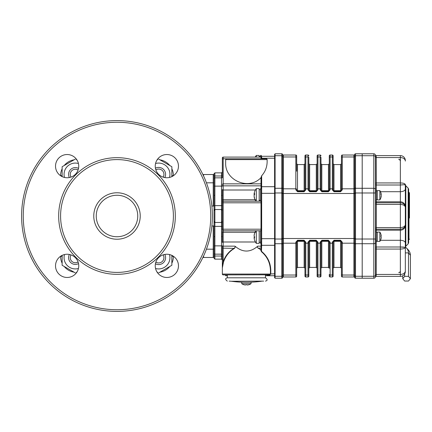 <?xml version="1.0" encoding="UTF-8"?>
<svg xmlns="http://www.w3.org/2000/svg" width="432" height="432" viewBox="0 0 432 432"><rect width="100%" height="100%" fill="white"/><g stroke="black" fill="none" stroke-linecap="round" stroke-linejoin="round"><path stroke-width="0.65" d="M78.446 268.493A11.281 11.281 0 0 1 64.503 254.545M75.346 272.911L62.132 265.275L62.132 255.377M155.542 163.507A11.281 11.281 0 0 1 169.49 177.455M64.503 177.455A11.281 11.281 0 0 1 78.446 163.507M169.49 254.545A11.281 11.281 0 0 1 155.542 268.493M158.641 159.089L171.86 166.725L171.86 176.623M171.86 255.377L171.86 265.275L158.641 272.911M62.132 176.623L62.132 166.725L75.346 159.089M212.387 216A95.396 95.396 0 0 1 116.996 311.396A95.396 95.396 0 0 1 21.6 216A95.396 95.396 0 0 1 116.996 120.604A95.396 95.396 0 0 1 212.387 216A95.396 95.396 0 0 1 116.996 311.396A95.396 95.396 0 0 1 21.6 216A95.396 95.396 0 0 1 116.996 120.604A95.396 95.396 0 0 1 212.387 216M58.671 216A58.32 58.32 0 0 1 146.156 165.488A58.32 58.32 0 0 1 146.156 266.512A58.32 58.32 0 0 1 58.671 216M166.849 154.532A11.615 11.615 0 0 0 156.794 171.947A11.615 11.615 0 0 0 176.909 171.947A11.615 11.615 0 0 0 166.849 154.532M67.138 154.532A11.615 11.615 0 0 0 57.078 171.947A11.615 11.615 0 0 0 77.193 171.947A11.615 11.615 0 0 0 67.138 154.532M67.138 254.243A11.615 11.615 0 0 0 57.078 271.663A11.615 11.615 0 0 0 77.193 271.663A11.615 11.615 0 0 0 67.138 254.243M166.849 254.243A11.615 11.615 0 0 0 156.794 271.663A11.615 11.615 0 0 0 176.909 271.663A11.615 11.615 0 0 0 166.849 254.243M60.588 216A56.408 56.408 0 0 0 145.195 264.848A56.408 56.408 0 0 0 145.195 167.152A56.408 56.408 0 0 0 60.588 216M140.222 216A23.225 23.225 0 0 1 116.996 239.225A23.225 23.225 0 0 1 93.766 216A23.225 23.225 0 0 1 116.996 192.775A23.225 23.225 0 0 1 140.222 216M96.255 216A20.736 20.736 0 0 1 127.364 198.04A20.736 20.736 0 0 1 127.364 233.96A20.736 20.736 0 0 1 96.255 216M214.045 176.494A0.832 0.518 -0 0 1 214.877 175.975L214.877 172.865L214.045 173.696L214.045 177.844M214.045 175.354A0.832 0.832 0 0 0 213.219 174.523A0.832 0.832 0 0 1 214.045 175.354L214.045 206.048L211.869 206.048M211.869 225.952L214.045 225.952L214.045 210.173L214.045 256.646L214.045 249.183L213.219 249.183L213.219 257.477L203.596 257.477L203.596 256.003M214.045 254.156L214.045 249.183M203.596 175.997L203.596 174.523A1.658 1.658 0 0 0 202.959 174.652A1.658 1.658 0 0 1 203.596 174.523L213.219 174.523L213.219 206.048M214.045 256.646A0.832 0.832 0 0 1 213.219 257.477M202.959 257.348A1.658 1.658 0 0 0 203.596 257.477A1.658 1.658 0 0 1 202.959 257.348M158.641 264.584A6.939 6.939 0 0 1 155.423 263.795A6.939 6.939 0 0 0 164.792 254.426M164.792 177.574A6.939 6.939 0 0 0 155.423 168.205M69.385 254.464A6.761 6.761 0 0 0 78.532 263.612M171.86 256.316L173.399 256.316A16.092 16.092 0 0 1 171.86 263.191M171.86 175.684L173.399 175.684A16.092 16.092 0 0 0 171.86 168.809M169.792 165.532A16.092 16.092 0 0 0 159.862 159.797M157.761 159.597A16.092 16.092 0 0 0 157.307 159.592L157.259 159.592M76.729 159.592L76.68 159.592A16.092 16.092 0 0 0 76.226 159.597M74.126 159.797A16.092 16.092 0 0 0 64.195 165.532M62.132 168.809A16.092 16.092 0 0 0 60.588 175.684L60.588 175.732M60.588 256.268L60.588 256.316A16.092 16.092 0 0 0 62.132 263.191M64.195 266.468A16.092 16.092 0 0 0 74.126 272.203M76.226 272.403A16.092 16.092 0 0 0 76.68 272.408L76.729 272.408M157.259 272.408L157.307 272.408A16.092 16.092 0 0 0 157.761 272.403M159.862 272.203A16.092 16.092 0 0 0 169.792 266.468M78.532 168.388A6.761 6.761 0 0 0 69.385 177.536M78.079 170.041A5.103 5.103 0 0 0 71.037 177.082M155.849 262.132A5.281 5.281 0 0 0 163.129 254.858M163.129 177.142A5.281 5.281 0 0 0 155.849 169.868M71.037 254.918A5.103 5.103 0 0 0 78.079 261.959M263.639 281.119L231.379 281.264A111.985 111.985 0 0 0 261.414 281.264M227.318 274.898L227.318 277.798L265.475 277.798L265.475 274.898L269.627 274.898L269.627 275.724L265.475 275.724M275.098 193.153L274.601 193.153L274.601 188.46L275.098 188.46M275.098 243.54L274.601 243.54L274.601 238.847L275.098 238.847M274.601 277.798L275.098 277.798L274.601 277.798L274.601 275.854L275.098 275.854M275.098 156.146L274.601 156.146L274.601 154.202L275.098 154.202M274.601 243.54L274.601 275.854M274.601 193.153L274.601 238.847M274.601 156.146L274.601 188.46M355.536 154.618L355.514 153.787L362.2 153.787L362.2 278.213L355.509 278.213L355.514 276.269L355.514 278.213A0.832 0.832 0 0 1 354.704 277.592L354.704 188.363A0.832 0.589 -0 0 1 355.509 187.92A28.685 20.282 -0 0 0 355.514 188.287L355.514 192.98A28.685 28.685 0 0 0 355.509 193.493L353.905 193.493L353.905 155.029A0.832 0.832 0 0 0 354.704 154.408A0.832 0.832 0 0 1 355.509 153.787L355.514 155.731A28.685 20.282 0 0 0 355.509 156.092L355.509 187.92M375.473 200.999A0.832 0.821 180 0 0 376.299 201.814L376.213 276.388A0.832 0.832 0 0 0 375.413 276.993L375.419 275.389L375.419 276.971A1.658 1.658 0 0 1 373.81 278.213L355.514 278.213A0.832 0.832 0 0 1 354.704 277.592A0.832 0.832 0 0 0 353.905 276.971L342.274 276.971A0.832 0.832 0 0 1 341.442 276.14L341.442 241.715A0.832 0.459 -0 0 0 342.274 242.174L342.274 276.971A0.832 0.832 0 0 1 341.442 276.14L341.442 274.439A0.832 0.589 -0 0 0 342.274 275.027L353.905 275.027L353.905 193.493L283.397 193.493L283.397 275.027A0.832 0.589 -0 0 0 282.593 275.465L282.587 277.582A0.832 0.832 0 0 1 281.788 278.213L281.788 278.213A0.832 0.832 0 0 0 282.593 277.592L282.593 277.592A0.832 0.832 90 0 1 281.783 278.213L281.783 276.269L281.783 278.213L275.098 278.213L275.098 276.269L281.783 276.269A28.685 20.282 180 0 0 281.788 275.908L281.788 244.08A28.685 20.282 180 0 0 281.783 243.713L281.783 239.02A28.685 28.685 0 0 0 281.788 238.507L281.788 193.493A28.685 28.685 0 0 0 281.783 192.98L281.783 188.287A28.685 20.282 0 0 0 281.788 187.92A0.832 0.589 -0 0 1 282.593 188.363L282.593 193.493L281.788 193.493M355.509 193.493L355.509 238.507A28.685 28.685 0 0 0 355.514 239.02L355.514 243.713A28.685 20.282 180 0 0 355.509 244.08L355.509 275.908A28.685 20.282 180 0 0 355.514 276.269A0.832 0.589 178.5 0 1 354.71 275.832M354.704 154.408A0.832 0.832 0 0 1 355.509 153.787A0.832 0.832 -90 0 0 354.71 154.418L354.71 156.168A0.832 0.589 1.5 0 1 355.514 155.731L362.2 155.731L362.2 153.787L373.81 153.787A1.658 1.658 0 0 1 375.419 155.029L375.435 155.509M341.442 189.389A0.832 0.589 180 0 1 342.274 188.8L342.274 189.826A0.832 0.459 180 0 0 341.442 190.285L341.442 155.86A0.832 0.832 0 0 1 342.274 155.029L342.274 188.8L353.905 188.8A0.832 0.589 180 0 0 354.704 188.363L354.71 156.168M281.788 187.92L281.788 156.092A28.685 20.282 -0 0 0 281.783 155.731L281.772 153.895M282.587 156.168A0.832 0.589 -1.5 0 0 281.783 155.731L275.098 155.731L275.098 153.787L281.783 153.787A0.832 0.832 90 0 1 282.587 154.418A0.832 0.832 0 0 0 281.788 153.787A0.832 0.832 0 0 1 282.593 154.408L282.593 188.363A0.832 0.589 180 0 0 283.397 188.8L283.397 193.493L282.593 193.493L282.593 243.637A0.832 0.589 180 0 1 281.788 244.08M355.514 278.213A0.832 0.832 -90 0 1 354.71 277.582A0.832 0.832 0 0 0 353.905 276.971L353.905 275.027A0.832 0.589 -0 0 1 354.704 275.465A0.832 0.589 180 0 0 355.509 275.908M282.593 154.408A0.832 0.832 0 0 0 283.397 155.029L295.839 155.029A0.832 0.832 0 0 1 296.665 155.86L296.665 157.561L296.665 155.86M296.665 276.14A0.832 0.832 0 0 1 295.839 276.971L283.397 276.971A0.832 0.832 0 0 0 282.593 277.592A0.832 0.832 0 0 1 283.397 276.971L295.839 276.971A0.832 0.832 0 0 0 296.665 276.14L296.665 241.715A0.832 0.832 0 0 1 296.849 241.196M342.274 189.826L340.616 191.722L333.979 191.722L333.979 190.696A0.832 0.41 -0 0 1 333.148 190.285L333.148 155.86L333.148 190.285L333.979 191.117L340.616 191.117L341.442 190.285A0.832 0.832 0 0 1 341.264 190.804M333.148 190.285A0.832 0.459 180 0 0 332.321 189.826L332.321 155.029A0.832 0.832 0 0 1 333.148 155.86M333.979 191.722L332.321 189.826M341.442 168.053L341.442 190.285A0.832 0.41 -0 0 1 340.616 190.696L340.616 164.57L333.979 164.57L333.148 163.739L333.148 168.053M320.987 189.389A0.832 0.589 180 0 0 320.161 188.8L320.161 156.973A0.832 0.589 180 0 1 320.987 157.561L320.987 190.285L321.818 191.117L328.455 191.117L329.281 190.285L329.281 155.86A0.832 0.832 0 0 1 330.113 155.029L332.321 155.029M330.113 155.029L330.113 189.826L328.455 191.722L321.818 191.722L321.818 190.696A0.832 0.41 -0 0 1 320.987 190.285A0.832 0.459 180 0 0 320.161 189.826L320.161 188.8L317.952 188.8L317.952 189.826L316.294 191.722L309.658 191.722L308 189.826L308 188.8A0.832 0.589 -0 0 1 308.826 189.389L308.826 168.053M321.818 191.722L320.161 189.826M330.113 189.826A0.832 0.459 180 0 0 329.281 190.285A0.832 0.832 0 0 1 329.103 190.804M320.987 190.285L320.987 168.053M320.987 155.86A0.832 0.832 0 0 0 320.161 155.029L317.952 155.029L317.952 188.8A0.832 0.589 -0 0 0 317.12 189.389L317.12 157.561L317.12 189.389M329.281 168.053L329.281 190.285A0.832 0.41 -0 0 1 328.455 190.696L328.455 191.722M317.12 168.053L317.12 163.739L316.294 164.57L309.658 164.57L309.658 190.696L316.294 190.696L316.294 164.57M304.96 168.053L304.96 189.389A0.832 0.589 -0 0 1 305.791 188.8L308 188.8L308 156.973A0.832 0.589 -0 0 1 308.826 157.561L308.826 189.389M309.01 190.804A0.832 0.832 0 0 1 308.826 190.285L309.658 191.117L316.294 191.117A0.832 0.832 0 0 0 317.12 190.285L316.294 191.117L316.294 191.722M320.161 155.029L320.161 156.973L317.952 156.973A0.832 0.589 -0 0 0 317.12 157.561L317.12 155.86A0.832 0.832 0 0 1 317.952 155.029M304.96 189.389L304.96 155.86A0.832 0.832 0 0 1 305.791 155.029L308 155.029A0.832 0.832 0 0 1 308.826 155.86M317.952 189.826A0.832 0.459 180 0 0 317.12 190.285A0.832 0.41 180 0 1 316.294 190.696L316.294 191.117M309.658 191.722L309.658 190.696A0.832 0.41 180 0 1 308.826 190.285A0.832 0.459 180 0 0 308 189.826M304.96 157.561A0.832 0.589 -0 0 1 305.791 156.973L305.791 189.826L304.133 191.722L297.497 191.722L295.839 189.826L295.839 156.973A0.832 0.589 -0 0 1 296.665 157.561L296.665 171.207M296.849 190.804A0.832 0.832 0 0 1 296.665 190.285L297.497 191.117L304.133 191.117A0.832 0.832 0 0 0 304.96 190.285L304.133 191.117L304.133 191.722M305.791 189.826A0.832 0.459 180 0 0 304.96 190.285A0.832 0.41 180 0 1 304.133 190.696L304.133 164.57L304.96 163.739M304.133 164.57L297.497 164.57L297.497 190.696A0.832 0.41 180 0 1 296.665 190.285A0.832 0.459 180 0 0 295.839 189.826M341.264 241.196A0.832 0.832 0 0 1 341.442 241.715L340.616 240.883L333.979 240.883L333.148 241.715L333.148 276.14A0.832 0.832 0 0 1 332.321 276.971A0.832 0.832 0 0 0 333.148 276.14M332.321 276.971L330.113 276.971L332.321 276.971L332.321 242.174A0.832 0.459 -0 0 0 333.148 241.715A0.832 0.832 0 0 1 333.331 241.196M332.321 242.174L333.979 240.278L340.616 240.278L342.274 242.174M329.281 263.947L329.281 241.715A0.832 0.832 0 0 0 329.103 241.196M330.113 276.971A0.832 0.832 0 0 1 329.281 276.14L329.281 274.439A0.832 0.589 180 0 0 330.113 275.027L330.113 276.971A0.832 0.832 0 0 1 329.281 276.14M320.161 276.971A0.832 0.832 0 0 0 320.987 276.14L320.987 274.439L320.987 276.14A0.832 0.832 0 0 1 320.161 276.971L317.952 276.971L320.161 276.971L320.161 242.174L321.818 240.278L328.455 240.278L330.113 242.174A0.832 0.459 180 0 1 329.281 241.715L328.455 240.883L321.818 240.883L320.987 241.715A0.832 0.459 180 0 1 320.161 242.174M321.17 241.196A0.832 0.832 0 0 0 320.987 241.715L320.987 274.439A0.832 0.589 180 0 1 320.161 275.027L317.952 275.027L317.952 276.971A0.832 0.832 0 0 1 317.12 276.14L317.12 241.715A0.832 0.459 -0 0 0 317.952 242.174L317.952 275.027A0.832 0.589 -0 0 1 317.12 274.439L317.12 268.256M316.942 241.196A0.832 0.832 0 0 1 317.12 241.715L316.294 240.883L309.658 240.883L308.826 241.715L308.826 276.14A0.832 0.832 0 0 1 308 276.971A0.832 0.832 0 0 0 308.826 276.14M304.781 241.196A0.832 0.832 0 0 1 304.96 241.715L304.96 276.14A0.832 0.832 0 0 0 305.791 276.971L308 276.971L308 242.174A0.832 0.459 -0 0 0 308.826 241.715A0.832 0.832 0 0 1 309.01 241.196M308 242.174L309.658 240.278L316.294 240.278L317.952 242.174M317.12 276.14A0.832 0.832 0 0 0 317.952 276.971M304.133 240.278L304.133 241.304A0.832 0.41 180 0 1 304.96 241.715L304.133 240.883L297.497 240.883L296.665 241.715A0.832 0.41 180 0 1 297.497 241.304L297.497 240.278L304.133 240.278L305.791 242.174L305.791 276.971A0.832 0.832 0 0 1 304.96 276.14M295.839 276.971L295.839 242.174A0.832 0.459 -0 0 0 296.665 241.715L296.665 260.793M295.839 242.174L297.497 240.278M304.133 267.43L297.497 267.43L297.497 241.304L304.133 241.304L304.133 267.43L304.96 268.261L304.96 241.715A0.832 0.459 -0 0 0 305.791 242.174M333.148 263.947L333.148 241.715A0.832 0.41 180 0 1 333.979 241.304L333.979 240.278M340.616 240.278L340.616 241.304A0.832 0.41 180 0 1 341.442 241.715L341.442 263.947M308.826 263.947L308.826 241.715A0.832 0.41 180 0 1 309.658 241.304L309.658 240.278M316.294 240.278L316.294 241.304A0.832 0.41 180 0 1 317.12 241.715L317.12 263.947M304.96 268.261L304.96 263.947M282.587 192.964L275.098 192.98L275.098 188.287L281.783 188.287A0.832 0.589 1.5 0 1 282.587 188.746M282.587 243.254A0.832 0.589 178.5 0 1 281.783 243.713L275.098 243.713L275.098 239.02L282.587 239.036M275.098 278.213L281.783 278.213M275.098 243.713L275.098 276.269M275.098 192.98L275.098 239.02M275.098 155.731L275.098 188.287M308 276.971L305.791 276.971M342.274 155.029L353.905 155.029M328.455 240.278L328.455 267.43L329.281 268.261L329.281 241.715A0.832 0.41 -0 0 0 328.455 241.304L321.818 241.304L321.818 267.43L320.987 268.261L320.987 241.715A0.832 0.41 -0 0 1 321.818 241.304L321.818 240.278M376.218 274.898A0.832 0.643 -2.4 0 0 375.419 275.389L375.473 246.553A0.832 0.443 -0 0 0 376.299 246.996L400.356 246.996L405.335 247.423C405.005 248.416 403.348 248.967 400.356 249.059L400.356 240.295L380.479 240.295M375.413 155.002L375.413 155.002A0.832 0.832 0 0 0 376.213 155.612L376.299 190.285L375.473 190.285L375.419 155.029A0.832 0.826 165.4 0 0 376.218 155.644M376.299 247.952L375.473 247.979L375.473 242.541A1.658 1.172 180 0 1 373.81 243.713L373.81 153.787M376.299 228.706A0.832 0.562 -0 0 0 375.473 229.268L375.473 202.732A0.832 0.562 -0 0 0 376.299 203.294M375.473 202.732L375.473 184.021L376.299 184.048M376.218 276.356A0.832 0.826 14.6 0 0 375.419 276.971A1.658 1.658 0 0 1 373.81 278.213L373.81 243.713L362.2 243.713L362.2 239.02L375.473 239.02L375.473 242.541M375.473 229.268L375.473 239.02M402.359 183.076L400.356 182.941C403.348 183.033 405.005 183.584 405.335 184.577L405.335 207.257C405.005 205.535 403.348 204.59 400.356 204.422L400.356 202.786C403.348 203.045 405.005 204.536 405.335 207.257L405.335 224.743C405.005 227.464 403.348 228.955 400.356 229.214L400.356 227.578C403.348 227.41 405.005 226.465 405.335 224.743L405.335 270.923A4.979 3.521 -0 0 1 400.356 274.444L400.356 249.059L376.213 249.059A0.832 0.589 0 0 0 375.413 249.491M400.356 276.388A4.979 4.979 0 0 0 405.335 271.409A4.979 4.979 0 0 1 400.356 276.388L376.213 276.388L400.356 276.388L400.356 274.444L376.213 274.444A0.832 0.589 0 0 0 375.413 274.876M404.017 247.136L402.619 247.045M402.597 247.045L400.356 246.996M405.335 247.423L405.335 242.962A4.979 2.668 180 0 0 400.356 240.295L400.356 229.214L376.299 229.214A0.832 0.821 -0 0 0 375.473 230.035M405.335 184.577L400.356 185.004L400.356 155.612A4.979 4.979 0 0 1 405.335 160.591L405.335 161.077A4.979 3.521 180 0 0 400.356 157.556L376.213 157.556A0.832 0.589 180 0 1 375.413 157.124M404.363 184.831L404.773 184.777M354.71 243.254A0.832 0.589 -178.5 0 0 355.514 243.713L362.2 243.713L362.2 278.213L373.81 278.213M375.473 190.285L375.473 192.98L362.2 192.98L362.2 188.287L373.81 188.287A1.658 1.172 180 0 1 375.473 189.459M376.213 155.612L400.356 155.612M408.164 188.141L408.65 189.313L408.65 242.687L408.164 243.859L408.164 188.141L405.821 185.792L405.821 246.208L405.335 247.379M375.473 231.001A0.832 0.821 -0 0 1 376.299 230.186L400.356 230.186A4.979 4.914 180 0 0 405.335 225.266L405.335 184.621L405.821 185.792M376.218 157.102A0.832 0.643 -177.6 0 1 375.419 156.611A1.658 1.172 180 0 0 373.81 155.731L362.2 155.731L362.2 188.287L355.514 188.287A0.832 0.589 -1.5 0 0 354.71 188.746M354.71 192.964L362.2 192.98L362.2 239.02L354.71 239.036M402.737 278.694L404.654 281.043L408.483 281.043L410.4 278.694L408.483 276.35L404.654 276.35L402.737 278.694L402.737 275.783M404.654 276.35L404.654 273.926M408.483 276.35L408.483 252.887A12.701 8.98 -0 0 0 406.156 247.698A12.701 8.98 -0 0 0 405.378 247.001M410.4 278.694L410.4 255.231A14.618 10.336 -0 0 0 407.716 249.264L406.156 247.698M254.162 235.397L254.124 235.397A10.757 10.579 -0 0 1 254.583 233.329A10.552 1.669 30.4 0 0 254.578 233.345A10.552 1.669 30.4 0 0 254.583 233.599A10.757 10.579 180 0 0 254.124 235.667L254.124 236.245A10.757 1.966 -0 0 0 254.583 236.628A10.552 8.986 107.6 0 0 254.583 238.064A10.757 1.966 180 0 1 254.124 237.681L254.124 238.081A10.757 10.579 180 0 0 254.583 240.143A10.552 1.669 149.6 0 1 254.578 240.127A10.552 1.669 149.6 0 1 254.572 240.111M254.113 237.67L254.567 237.67L254.124 237.681L254.124 238.081M254.561 237.233L254.124 237.233A10.757 1.966 180 0 1 254.572 236.855M259.173 230.807L259.173 243.373L256.311 243.373L256.311 230.807M274.601 186.7L261.662 186.7L261.328 187.024L261.328 176.591L261.662 175.77L261.662 245.3L261.328 244.976L261.328 238.68L261.328 245.986L260.998 246.154L260.998 243.373M260.501 230.807L260.501 243.373L261.328 243.373M256.311 201.193L256.311 188.627A10.784 10.784 0 0 0 254.21 193.304A10.757 9.985 -0 0 0 254.124 193.849L254.124 194.125A10.757 4.012 -0 0 1 254.583 193.342A10.552 8.478 57.1 0 0 254.583 194.697A10.757 4.012 180 0 0 254.124 195.48L254.124 196.128A10.757 9.985 -0 0 0 254.583 198.077A10.552 3.407 148.1 0 0 254.583 198.623A10.757 9.985 180 0 1 254.21 197.219A10.757 9.985 180 0 1 254.124 196.673L254.162 196.398M254.21 196.673L254.124 196.398M254.124 193.849L254.561 194.125M254.21 195.264A10.757 4.012 -0 0 1 254.124 195.043L254.124 194.395A10.757 9.985 180 0 1 254.156 194.162M256.311 188.627L259.173 188.627L259.173 201.193M259.173 200.497L260.501 200.162M261.328 188.627L260.501 188.627L260.501 201.193M256.311 157.102L256.311 155.444L259.173 155.444L259.173 157.102M260.501 157.102L260.501 155.444L261.328 155.444L261.328 158.452L261.328 156.605A0.329 0.329 0 0 1 261.662 156.276L274.601 156.276M381.17 237.821L381.202 237.821A8.278 8.046 180 0 1 380.938 239.085A8.051 1.642 -149.3 0 0 380.938 238.847A8.278 8.046 -0 0 0 381.202 237.589L381.202 236.984A8.278 1.949 180 0 0 380.938 236.682A8.051 6.777 -67.8 0 0 380.938 235.715A8.278 1.949 -0 0 1 381.202 236.018L381.202 235.651A8.278 8.046 -0 0 0 380.938 234.392M380.948 236.018L381.202 235.651M379.852 241.385L377.298 241.385L377.298 232.092L379.852 232.092L379.852 241.385A8.294 8.294 0 0 0 381.002 238.847M376.299 241.715L375.473 241.715L375.473 231.763L376.299 231.763M381.202 196.204L381.202 196.371A8.278 7.074 180 0 1 380.938 197.478A8.051 3.623 -146 0 0 380.938 196.965A8.278 7.074 -0 0 0 381.202 195.853L381.202 195.172A8.278 4.304 180 0 0 380.938 194.497A8.051 5.956 -48 0 0 380.938 193.644A8.278 4.304 -0 0 1 381.202 194.319L381.202 194.152M381.159 194.395A8.278 7.074 180 0 1 381.202 194.67L381.029 194.67M379.852 199.908L377.298 199.908L377.298 190.615L379.852 190.615L379.852 199.908A8.294 8.294 0 0 0 381.218 196.263M405.335 206.734A4.979 4.914 180 0 0 400.356 201.814L376.299 201.814L376.299 190.285M251.046 283.678L241.753 283.678A8.294 8.294 0 0 0 244.102 284.774L244.107 284.758A8.278 8.278 0 0 0 245.403 285.023L245.9 284.758A8.051 6.971 -0 0 0 246.899 284.758L247.396 285.023A8.278 8.278 0 0 0 248.692 284.758L248.697 284.774A8.294 8.294 0 0 0 251.046 283.678L251.046 282.182M409.482 218.03L409.482 192.856L409.482 218.03M214.045 258.304L214.045 255.506A0.832 0.518 180 0 0 214.877 256.025L214.877 259.135L214.045 258.304M214.045 178.67A0.832 0.832 0 0 1 214.877 177.844L221.513 177.844A0.832 0.832 0 0 0 222.345 177.012L222.345 157.934A0.832 0.832 0 0 1 223.171 157.102L260.998 157.102A0.329 0.329 0 0 0 261.328 156.773L261.328 158.765L261.662 158.22L261.662 158.765L261.328 158.765M214.045 221.827A0.832 0.648 -0 0 0 214.877 222.475L214.877 254.156A0.832 0.832 0 0 1 214.045 253.33A0.832 0.832 0 0 0 214.877 254.156L221.513 254.156A0.832 0.832 0 0 1 222.345 254.988L222.345 245.862L221.513 245.862L221.513 226.363L214.045 226.363M214.045 205.637L214.877 205.637L214.877 209.525A0.832 0.648 -0 0 0 214.045 210.173L214.045 206.048M214.045 186.138L214.877 186.138L214.877 175.975L221.513 175.975A0.832 0.518 180 0 0 222.345 175.457L222.345 177.012M222.345 202.311L222.345 229.689M222.345 201.998A0.832 0.799 -0 0 1 223.171 201.193L223.171 202.797L222.345 202.797L222.345 197.024M223.49 262.132L222.345 267.921L223.171 261.895C225.169 255.928 228.884 251.348 234.301 248.157L235.386 246.98L234.873 246.154L235.418 246.494L234.468 248.389C229.241 251.408 225.58 255.987 223.49 262.132L223.171 261.895L223.171 248.157A0.832 0.589 -0 0 1 222.345 247.568L222.345 245.862M234.468 248.389L223.171 248.157L223.171 246.154L234.873 246.154M222.345 247.568L222.345 274.066L270.454 274.066L270.454 270.74C270.238 262.921 267.241 256.581 261.452 251.716L260.798 250.263L261.328 250.263L261.662 251.483C267.565 256.451 270.61 262.791 270.788 270.502L270.788 273.829L269.725 274.898M261.452 251.716L261.662 245.3L274.601 245.3M261.328 250.031L260.998 249.896L260.998 248.157L258.233 248.157C257.299 247.655 257.143 246.985 257.758 246.154L260.998 246.154L260.998 248.157L261.328 248.389M261.328 250.263L261.328 244.976M270.07 274.898L269.627 274.898A0.832 0.832 0 0 0 270.454 274.066L270.788 273.829M274.601 238.68L261.328 238.68L261.328 187.024M225.661 162.902L225.661 159.592L225.661 162.902C224.851 180.598 248.999 190.663 260.998 177.633L261.328 176.828M214.045 245.862L221.513 245.862L221.513 254.156A0.832 0.832 0 0 1 222.345 254.988A0.832 0.832 0 0 0 221.513 254.156L221.513 256.025L214.877 256.025L214.877 254.156M261.662 175.77C265.237 171.774 267.062 167.092 267.138 161.73L267.138 159.592L225.661 159.592L226.233 158.803L223.171 158.803L223.171 183.843L260.998 183.843L260.998 177.633M225.661 159.592A0.832 0.832 0 0 1 226.492 158.765L266.306 158.765A0.832 0.832 0 0 1 267.138 159.592M222.345 274.066A0.832 0.832 0 0 0 223.171 274.898A0.832 0.832 0 0 1 222.345 274.066M222.345 267.154L222.345 273.451M222.345 265.885L222.345 261.625M222.345 166.25L222.345 177.844M222.345 158.549L222.345 169.376M256.311 199.73L223.171 199.73A0.832 0.799 -0 0 0 222.345 200.534L222.345 189.589A0.832 0.416 -0 0 0 223.171 190.004L223.171 201.193L260.998 201.193L260.998 202.797L223.171 202.797L223.171 246.154A0.832 0.416 -0 0 0 222.345 246.569M255.398 241.996L223.171 241.996A0.832 0.416 -0 0 0 222.345 242.411L222.345 231.466A0.832 0.799 -0 0 0 223.171 232.27L256.311 232.27M274.601 275.724L267.235 275.724L267.235 274.898M225.563 274.898L225.563 275.724L227.318 275.724M214.045 219.316L214.045 216M260.798 250.263L260.798 249.826L258.233 248.157M235.418 246.494C242.897 252.677 250.344 252.563 257.758 246.154M270.005 274.806L223.171 274.898M23.258 216A93.733 93.733 0 0 1 163.863 134.822A93.733 93.733 0 0 1 163.863 297.178A93.733 93.733 0 0 1 23.258 216M213.219 225.952L213.219 249.183L206.431 249.183M214.045 182.817L206.431 182.817M157.307 159.862L157.307 159.592M76.68 159.862L76.68 159.592M62.132 175.684L60.588 175.684M62.132 256.316L60.588 256.316M76.68 272.138L76.68 272.408M157.307 272.138L157.307 272.408M355.509 244.08A0.832 0.589 180 0 1 354.704 243.637A0.832 0.589 -0 0 0 353.905 243.2L342.274 243.2A0.832 0.589 -0 0 1 341.442 242.611M355.509 238.507L281.788 238.507M341.442 157.561A0.832 0.589 180 0 1 342.274 156.973L353.905 156.973A0.832 0.589 180 0 0 354.704 156.535A0.832 0.589 -0 0 1 355.509 156.092M282.587 275.832A0.832 0.589 -178.5 0 1 281.783 276.269M296.665 242.611A0.832 0.589 -0 0 1 295.839 243.2L283.397 243.2A0.832 0.589 -0 0 0 282.593 243.637L282.593 275.465A0.832 0.589 180 0 1 281.788 275.908M281.788 156.092A0.832 0.589 0 0 1 282.593 156.535A0.832 0.589 180 0 0 283.397 156.973L283.397 188.8L295.839 188.8A0.832 0.589 -0 0 1 296.665 189.389M283.397 155.029L283.397 156.973L295.839 156.973L295.839 155.029M296.665 274.439A0.832 0.589 -0 0 1 295.839 275.027L283.397 275.027L283.397 276.971M340.616 191.722L340.616 190.696L333.979 190.696L333.979 164.57M333.148 189.389A0.832 0.589 180 0 0 332.321 188.8L330.113 188.8A0.832 0.589 180 0 0 329.281 189.389M333.148 157.561A0.832 0.589 180 0 0 332.321 156.973L330.113 156.973A0.832 0.589 180 0 0 329.281 157.561M328.455 164.57L321.818 164.57L321.818 190.696L328.455 190.696L328.455 164.57L329.281 163.739M305.791 155.029L305.791 156.973L308 156.973L308 155.029M297.497 191.722L297.497 190.696L304.133 190.696L304.133 191.117M330.113 242.174L330.113 243.2L332.321 243.2A0.832 0.589 -0 0 0 333.148 242.611M329.281 242.611A0.832 0.589 180 0 0 330.113 243.2L330.113 275.027L332.321 275.027A0.832 0.589 -0 0 0 333.148 274.439M333.979 267.43L340.616 267.43L340.616 241.304L333.979 241.304L333.979 267.43L333.148 268.261M320.987 242.611A0.832 0.589 180 0 1 320.161 243.2L317.952 243.2A0.832 0.589 -0 0 1 317.12 242.611M304.96 242.611A0.832 0.589 -0 0 0 305.791 243.2L308 243.2A0.832 0.589 -0 0 0 308.826 242.611M304.96 274.439A0.832 0.589 -0 0 0 305.791 275.027L308 275.027A0.832 0.589 -0 0 0 308.826 274.439M309.658 267.43L316.294 267.43L316.294 241.304L309.658 241.304L309.658 267.43L308.826 268.261M355.514 276.269L373.81 276.269A1.658 1.172 180 0 0 375.419 275.389M376.299 240.295A0.832 0.443 -0 0 1 375.473 239.852M375.413 182.509A0.832 0.589 180 0 0 376.213 182.941L400.356 182.941M375.413 204.422L400.356 204.422L400.356 227.578L375.413 227.578M375.473 185.447A0.832 0.443 180 0 1 376.299 185.004L400.356 185.004L400.356 191.705L380.479 191.705M375.473 192.148A0.832 0.443 180 0 1 376.299 191.705M405.335 189.038A4.979 2.668 180 0 1 400.356 191.705L400.356 202.786L376.299 202.786A0.832 0.821 0 0 1 375.473 201.965M410.4 255.231L408.483 252.887L405.335 252.887M254.124 194.395L254.567 194.395M408.65 239.641L408.985 239.641L408.985 192.359L408.65 192.359M222.345 186.138L214.877 186.138L214.877 205.637L221.513 205.637L221.513 209.525L214.877 209.525L214.877 222.475L221.513 222.475L221.513 226.363L222.345 226.363M214.877 172.865L221.513 172.865L221.513 205.637L222.345 205.637M222.345 208.877A0.832 0.648 -0 0 1 221.513 209.525L221.513 222.475A0.832 0.648 180 0 1 222.345 223.123M222.345 256.543A0.832 0.518 -0 0 0 221.513 256.025L221.513 259.135L222.345 259.967M270.454 270.74L270.788 270.502M270.454 274.018L274.601 273.78M261.328 241.834L260.998 241.996M274.601 193.32L261.328 193.32M261.328 231.125A0.329 0.319 -0 0 0 260.998 230.807L260.998 202.797L261.328 202.797M261.328 229.203L222.345 229.203M261.328 200.875A0.329 0.319 -0 0 1 260.998 201.193M260.998 188.627L260.998 185.846L223.171 185.846L223.171 190.004L255.398 190.004M261.328 186.014L260.998 185.846L260.998 183.843L261.328 183.611M261.662 156.276L261.662 158.22L274.601 158.22M260.998 158.765L260.998 157.102M222.345 159.392A0.832 0.589 -0 0 1 223.171 158.803L223.171 157.102M222.345 184.432A0.832 0.589 -0 0 1 223.171 183.843L223.171 185.846A0.832 0.416 -0 0 1 222.345 185.431M222.345 230.002A0.832 0.799 -0 0 0 223.171 230.807L260.998 230.807M269.627 275.227L267.235 275.227M267.235 275.395L269.627 275.395M227.318 277.798C225.11 278.392 225.11 279.499 227.318 281.119M265.475 281.119C267.689 280.514 267.689 279.407 265.475 277.798M231.379 281.264L229.154 281.119M340.616 164.57L341.442 163.739M321.818 164.57L320.987 163.739M309.658 164.57L308.826 163.739M297.497 164.57L296.665 163.739M328.455 267.43L321.818 267.43M297.497 267.43L296.665 268.261M316.294 267.43L317.12 268.261M340.616 267.43L341.442 268.261M398.698 272.662C399.449 272.786 400 272.236 400.356 271.004C400 272.236 399.449 272.786 398.698 272.662M398.698 159.338C399.103 158.911 399.654 159.467 400.356 160.996C399.654 159.467 399.103 158.911 398.698 159.338M408.164 243.859L405.821 246.208M255.809 230.807A10.784 10.784 0 0 0 254.578 233.35M254.578 240.127A10.784 10.784 0 0 0 256.311 243.373M259.173 242.379L260.501 242.379M254.561 194.162L254.108 194.162M254.21 197.219A10.784 10.784 0 0 0 255.809 201.193M259.173 189.621L260.501 189.621M256.311 155.444A10.784 10.784 0 0 0 255.247 157.102M259.173 156.443L260.501 156.443M381.002 234.625A8.294 8.294 0 0 0 379.852 232.092M377.298 232.259L376.299 232.259M377.298 241.218L376.299 241.218M380.943 194.395L381.224 194.395M381.218 194.26A8.294 8.294 0 0 0 379.852 190.615M377.298 190.782L376.299 190.782M377.298 199.741L376.299 199.741M376.299 200.237L375.473 200.237M241.753 283.678L241.753 282.182M408.985 192.359L409.482 192.856M408.985 239.641L409.482 239.144M214.38 236.633L214.045 236.968M214.38 221.659L214.045 221.33M214.38 195.367L214.045 195.032M214.38 210.341L214.045 210.67M222.01 221.659L222.345 221.994M222.01 236.633L222.345 236.304M222.01 195.367L222.345 195.696M222.01 210.341L222.345 210.006M270.437 274.244L270.254 274.606M221.513 172.865L222.345 172.033M214.877 259.135L221.513 259.135"/></g></svg>
